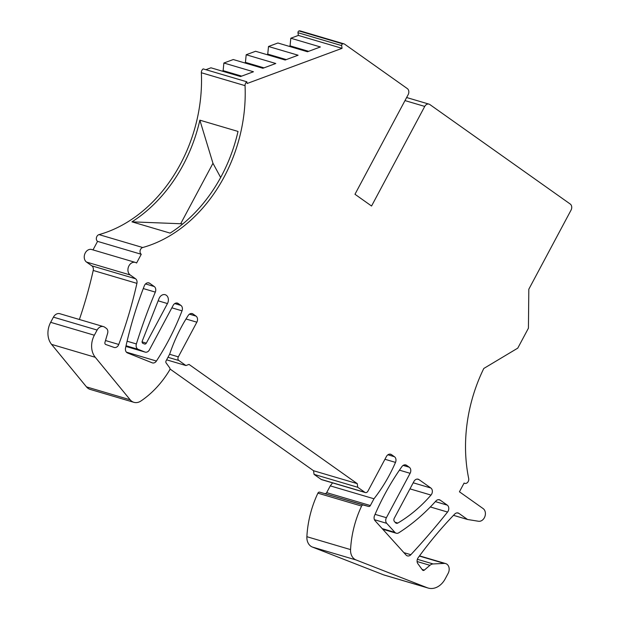 <?xml version="1.0" encoding="UTF-8"?>
<svg xmlns="http://www.w3.org/2000/svg" width="619" height="619" viewBox="0 0 619 619"><rect width="100%" height="100%" fill="white"/><g stroke="black" fill="none" stroke-linecap="round" stroke-linejoin="round"><path stroke-width="0.93" d="M395.502 462.393A4.573 3.552 -73.5 0 0 394.465 456.737L391.502 454.632A4.573 3.552 -73.5 0 0 390.666 454.23A4.573 3.552 -73.5 0 0 386.411 456.52L367.903 491.184A2.747 2.136 -73.5 0 1 365.349 492.554A2.747 2.136 -73.5 0 1 364.846 492.314L357.743 487.277L357.24 483.632L189.004 364.405L185.948 365.543L178.837 360.506A2.747 2.136 -73.5 0 1 178.342 356.853L196.85 322.19A4.573 3.552 -73.5 0 0 196.014 316.108L193.051 314.011A4.573 3.552 -73.5 0 0 192.215 313.609A4.573 3.552 -73.5 0 0 188.191 315.497A137.294 106.623 -73.5 0 0 169.714 354.037L166.101 360.807A1.834 1.424 -73.5 0 0 166.14 362.951L169.668 367.818A1.834 1.424 -73.5 0 1 169.652 370.054A91.527 71.084 -73.5 0 1 140.892 401.027A11.9 9.239 -73.5 0 1 133.921 402.327A11.9 9.239 -73.5 0 1 131.762 401.274A11.9 9.239 -73.5 0 1 130.176 399.789L95.256 357.279A18.307 14.214 -73.5 0 1 94.351 335.227L97.113 330.051A6.863 5.331 -73.5 0 1 103.505 326.615A6.863 5.331 -73.5 0 1 104.75 327.219L106.329 328.341A4.573 3.552 -73.5 0 1 107.613 333.316L104.959 342.361A1.834 1.424 -73.5 0 0 105.47 344.35A1.834 1.424 -73.5 0 0 105.756 344.497L114.051 347.406A4.573 3.552 -73.5 0 0 114.182 347.452A4.573 3.552 -73.5 0 0 118.763 344.458A366.115 284.322 -73.5 0 0 136.915 283.363A4.573 3.552 -73.5 0 0 135.538 278.743L130.199 274.968A6.863 5.331 -73.5 0 1 128.574 266.642A6.863 5.331 -73.5 0 1 135.337 262.41A6.863 5.331 -73.5 0 1 136.582 263.013L141.256 254.277A3.691 2.871 -73.5 0 1 140.134 250.587A3.691 2.871 -73.5 0 1 142.71 247.515A140.915 109.439 -73.5 0 0 245.047 85.646A3.699 2.871 -73.5 0 1 246.865 81.801L247.097 83.503L342.052 48.328L341.68 45.613A1.408 1.091 -73.5 0 1 342.686 43.856A3.691 2.871 -73.5 0 1 343.986 43.856A3.691 2.871 -73.5 0 1 344.125 43.903A6.863 5.331 -73.5 0 1 344.837 44.313L407.317 88.587A4.573 3.552 -73.5 0 1 408.153 94.668L354.973 194.265L371.555 206.019L424.735 106.422A4.573 3.552 -73.5 0 1 428.998 104.131A4.573 3.552 -73.5 0 1 429.826 104.534L570.223 204.022A4.573 3.552 -73.5 0 1 571.058 210.104L528.812 289.228L528.433 328.171L517.77 348.133L483.795 368.467A140.915 109.439 -73.5 0 0 468.684 478.502A3.691 2.871 -73.5 0 1 467.771 482.201A3.691 2.871 -73.5 0 1 464.776 483.377A3.691 2.871 -73.5 0 1 464.103 483.052L459.437 491.796L483.13 508.586A6.863 5.331 -73.5 0 1 484.878 516.594A6.863 5.331 -73.5 0 1 478.51 521.26L467.515 519.48L458.927 513.391A4.573 3.552 -73.5 0 0 458.091 512.989A4.573 3.552 -73.5 0 0 454.694 514.095A366.115 284.322 -73.5 0 0 418.165 557.727A4.573 3.552 -73.5 0 0 417.879 563.731L422.475 569.983A1.834 1.424 -73.5 0 0 422.762 570.269A1.834 1.424 -73.5 0 0 423.094 570.432A1.834 1.424 -73.5 0 0 424.332 570.107L429.919 565.317A6.863 5.331 -73.5 0 1 433.138 563.948L444.264 563.414A6.863 5.331 -73.5 0 1 445.665 563.576A6.863 5.331 -73.5 0 1 446.91 564.188A6.863 5.331 -73.5 0 1 448.164 573.31L445.185 578.889A18.307 14.214 -73.5 0 1 428.147 588.05A18.307 14.214 -73.5 0 1 427.265 587.748L356.08 559.963A11.9 9.239 -73.5 0 1 354.494 559.104A11.9 9.239 -73.5 0 1 350.563 549.602A91.527 71.084 -73.5 0 1 361.597 506.063A1.834 1.424 -73.5 0 1 363.322 505.042L368.684 506.474A1.834 1.424 -73.5 0 0 370.355 505.545L373.977 498.775A137.294 106.623 -73.5 0 0 395.502 462.393L384.941 459.275M342.686 43.856L299 30.95A1.408 1.091 -73.5 0 0 297.987 32.706L298.358 35.422L290.814 38.223L289.994 46.58M299 30.95A3.691 2.871 -73.5 0 1 300.292 30.95A3.691 2.871 -73.5 0 1 300.432 30.996M428.147 588.05L384.461 575.144A18.307 14.214 -73.5 0 1 383.571 574.842L312.394 547.057A11.9 9.239 -73.5 0 1 310.808 546.206A11.9 9.239 -73.5 0 1 306.877 536.696A91.527 71.084 -73.5 0 1 317.903 493.157A1.834 1.424 -73.5 0 1 319.628 492.136L368.684 506.474M370.355 505.545L326.67 492.647A1.834 1.424 -73.5 0 1 324.99 493.567M326.67 492.647L330.283 485.869L373.977 498.775M332.573 482.874A137.294 106.623 -73.5 0 1 330.283 485.869M365.349 492.554L321.656 479.655A2.747 2.136 -73.5 0 1 321.16 479.408L314.05 474.371L313.554 470.734L169.977 368.986M133.921 402.327L90.227 389.421A11.9 9.239 -73.5 0 1 88.068 388.368A11.9 9.239 -73.5 0 1 86.49 386.89L51.57 344.381A18.307 14.214 -73.5 0 1 50.665 322.329L53.427 317.145A6.863 5.331 -73.5 0 1 59.819 313.709L103.505 326.615M135.538 278.743L91.844 265.845A4.573 3.552 -73.5 0 1 93.221 270.457A366.115 284.322 -73.5 0 1 79.379 319.489M91.844 265.845L86.513 262.061A6.863 5.331 -73.5 0 1 84.888 253.744A6.863 5.331 -73.5 0 1 91.651 249.503L135.337 262.41M93.005 249.906L97.562 241.371A3.691 2.871 -73.5 0 1 96.44 237.681A3.691 2.871 -73.5 0 1 99.025 234.609A140.915 109.439 -73.5 0 0 201.353 72.74A3.699 2.871 -73.5 0 1 203.179 68.895L246.865 81.801M205.864 69.692L210.955 67.804L240.543 76.539L253.465 71.758L223.877 63.014L223.057 71.378M223.877 63.014L233.27 59.54L262.858 68.276L275.772 63.494L246.184 54.751L245.372 63.107M246.184 54.751L255.577 51.276L285.166 60.012L298.087 55.223L268.499 46.487L267.679 54.843M268.499 46.487L277.892 43.005L307.481 51.748L320.394 46.959L290.814 38.223M374.425 519.697L386.736 523.334L394.891 532.355A4.573 3.552 -73.5 0 0 395.394 532.812A4.573 3.552 -73.5 0 0 396.222 533.214A4.573 3.552 -73.5 0 0 398.822 532.773A183.062 142.161 -73.5 0 0 435.908 501.003A4.573 3.552 -73.5 0 1 439.436 499.765A4.573 3.552 -73.5 0 1 440.264 500.175L447.258 505.127A4.573 3.552 -73.5 0 1 447.552 512.045A692.065 537.454 -73.5 0 1 410.854 554.701A4.573 3.552 -73.5 0 1 407.387 555.877A4.573 3.552 -73.5 0 1 406.551 555.475A4.573 3.552 -73.5 0 1 406.049 555.026L375.091 520.765A4.573 3.552 -73.5 0 1 374.549 515.573A215.358 167.246 -73.5 0 1 401.893 466.633A4.573 3.552 -73.5 0 1 405.785 464.939A4.573 3.552 -73.5 0 1 406.613 465.349L409.275 467.229A4.573 3.552 -73.5 0 1 410.103 473.311L386.403 517.701L375.075 514.358M386.736 523.334A4.573 3.552 -73.5 0 1 386.403 517.701M126.052 345.758L138.223 349.356L144.923 352.041A4.573 3.552 -73.5 0 0 145.171 352.118A4.573 3.552 -73.5 0 0 149.427 349.828L173.15 305.399A4.573 3.552 -73.5 0 1 177.405 303.109A4.573 3.552 -73.5 0 1 178.241 303.519L180.895 305.399A4.573 3.552 -73.5 0 1 182.025 310.831A215.358 167.246 -73.5 0 1 156.437 361.032A4.573 3.552 -73.5 0 1 152.429 362.896A4.573 3.552 -73.5 0 1 152.189 362.811L127.514 352.946A4.573 3.552 -73.5 0 1 126.926 352.621A4.573 3.552 -73.5 0 1 125.541 348.04A328.039 254.749 -73.5 0 1 144.328 285.808A4.573 3.552 -73.5 0 1 148.87 282.891A4.573 3.552 -73.5 0 1 149.705 283.293L154.247 286.52A4.573 3.552 -73.5 0 1 155.315 292.114L143.268 288.555M138.223 349.356A4.573 3.552 -73.5 0 1 137.635 349.031A4.573 3.552 -73.5 0 1 136.381 343.955A457.65 355.407 -73.5 0 1 155.315 292.114M142.262 341.046L158.998 298.652A6.244 4.851 -73.5 0 1 165.188 294.706A6.244 4.851 -73.5 0 1 166.318 295.263A6.244 4.851 -73.5 0 1 167.455 303.565L146.332 343.127A1.834 1.424 -73.5 0 1 144.629 344.04A1.834 1.424 -73.5 0 1 144.537 344.009L142.943 343.367A1.834 1.424 -73.5 0 1 142.703 343.243A1.834 1.424 -73.5 0 1 142.262 341.046M418.993 479.609L430.839 488.004A4.573 3.552 -73.5 0 1 431.002 495.076A137.294 106.623 -73.5 0 1 397.824 523.055A2.747 2.136 -73.5 0 1 396.338 523.272A2.747 2.136 -73.5 0 1 395.835 523.032A2.747 2.136 -73.5 0 1 395.533 522.761L394.489 521.6A2.747 2.136 -73.5 0 1 394.288 518.219L413.902 481.489A4.573 3.552 -73.5 0 1 418.158 479.199A4.573 3.552 -73.5 0 1 418.993 479.609L417.245 479.091M308.602 51.331L289.885 45.798M298.358 35.422L342.052 48.328M453.495 515.341L467.515 519.48M314.05 474.371L357.743 487.277M313.554 470.734L357.24 483.632M166.619 359.832L185.948 365.543M97.562 241.371L141.256 254.277M199.86 120.171L238.021 131.437A140.915 109.439 -73.5 0 1 170.117 233.115L131.955 221.842A140.915 109.439 -73.5 0 0 199.86 120.171L212.967 163.284L180.678 223.745L131.955 221.842M241.673 76.122L222.948 70.589M263.98 67.858L245.263 62.326M286.295 59.594L267.57 54.062M212.967 163.284L220.658 177.483M182.752 223.962L180.678 223.745M297.987 32.706L341.68 45.613M404.988 100.588L424.735 106.422M457.178 512.88L458.927 513.391M424.332 570.107L422.081 569.441M417.098 561.534L429.919 565.317M433.138 563.948L417.368 559.29M419.38 556.063L444.264 563.414M427.265 587.748L383.571 574.842M312.394 547.057L356.08 559.963M350.563 549.602L306.877 536.696M361.597 506.063L317.903 493.157M363.322 505.042L319.628 492.136M394.465 456.737L387.896 454.795M389.753 454.122L391.502 454.632M364.846 492.314L321.16 479.408M167.981 357.295L178.837 360.506M178.342 356.853L169.591 354.269M186.002 318.986L196.85 322.19M196.014 316.108L189.445 314.173M191.302 313.493L193.051 314.011M130.176 399.789L86.49 386.89M51.57 344.381L95.256 357.279M94.351 335.227L50.665 322.329M53.427 317.145L97.113 330.051M118.763 344.458L105.493 340.535M136.915 283.363L93.221 270.457M86.513 262.061L130.199 274.968M142.71 247.515L99.025 234.609M245.047 85.646L201.353 72.74M404.865 464.83L406.613 465.349M403.139 465.418L409.275 467.229M410.854 554.701L403.898 552.651M447.552 512.045L430.344 506.961M447.258 505.127L435.358 501.614M438.515 499.657L440.264 500.175M394.891 532.355L382.178 528.603M399.441 470.161L410.103 473.311M147.956 282.775L149.705 283.293M145.527 283.935L154.247 286.52M156.437 361.032L126.408 352.157M182.025 310.831L171.858 307.829M180.895 305.399L174.759 303.589M176.492 303.001L178.241 303.519M144.923 352.041L125.905 346.416M136.381 343.955L127.096 341.216M146.332 343.127L142.099 341.874M158.147 300.811L167.455 303.565M413.206 482.797L430.839 488.004M397.824 523.055L395.061 522.235M431.002 495.076L409.971 488.863M343.986 43.856L300.292 30.95M428.998 104.131L406.629 97.523M464.776 483.377L464.041 483.16M445.665 563.576L419.527 555.862M396.222 533.214L382.743 529.23M145.171 352.118L125.897 346.431"/></g></svg>

